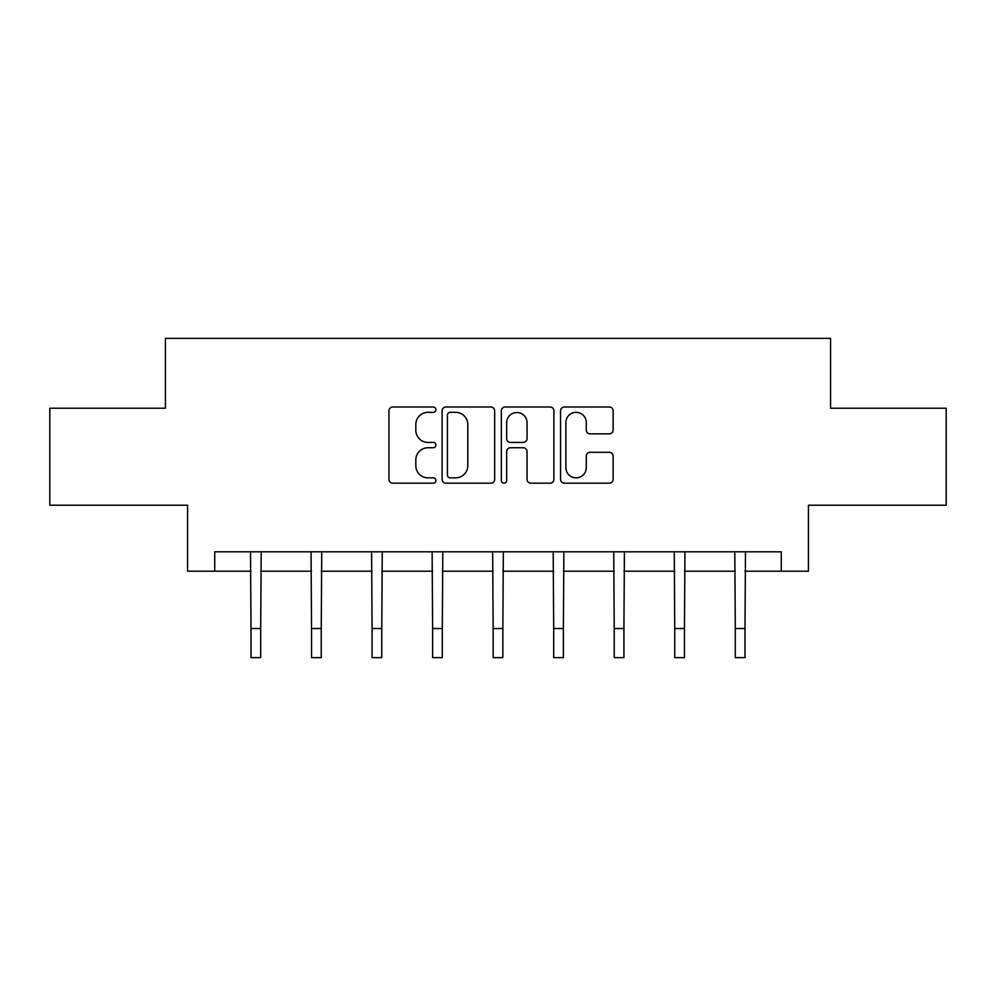 <?xml version="1.0" encoding="UTF-8"?>
<svg xmlns="http://www.w3.org/2000/svg" width="996" height="996" viewBox="0 0 996 996"><rect width="100%" height="100%" fill="white"/><g stroke="black" fill="none" stroke-linecap="round" stroke-linejoin="round"><path stroke-width="1.49" d="M435.912 409.667A2.664 2.664 0 0 0 433.248 407.003L392.773 407.003A3.81 3.81 0 0 0 388.963 410.813L388.963 479.375A3.81 3.81 0 0 0 392.773 483.185L433.248 483.185A2.664 2.664 0 0 0 435.912 480.508A2.664 2.664 0 0 0 433.248 477.843L428.006 477.843A12.189 12.189 0 0 1 415.818 465.655L415.818 459.94A12.189 12.189 0 0 1 428.006 447.752L433.248 447.752A2.664 2.664 0 0 0 435.912 445.088A2.664 2.664 0 0 0 433.248 442.423L428.006 442.423A12.189 12.189 0 0 1 415.818 430.235L415.818 424.52A12.189 12.189 0 0 1 428.006 412.332L433.248 412.332A2.664 2.664 0 0 0 435.912 409.667M609.315 433.858A3.81 3.81 0 0 0 613.125 430.048L613.125 410.813A3.81 3.81 0 0 0 609.315 407.003L564.371 407.003A3.81 3.81 0 0 0 560.561 410.813L560.561 479.375A3.81 3.81 0 0 0 564.371 483.185L609.315 483.185A3.81 3.81 0 0 0 613.125 479.375L613.125 456.131A3.81 3.81 0 0 0 609.315 452.321L590.08 452.321A3.81 3.81 0 0 0 586.27 456.131L586.27 467.659A10.184 10.184 0 0 1 576.086 477.843A10.184 10.184 0 0 1 565.89 467.659L565.89 422.516A10.184 10.184 0 0 1 576.086 412.332A10.184 10.184 0 0 1 586.27 422.516L586.27 430.048A3.81 3.81 0 0 0 590.08 433.858L609.315 433.858M214.725 571.206L214.725 551.809L781.275 551.809L781.275 571.206L808.441 571.206L808.441 505.233L946.2 505.233L946.2 408.223L830.564 408.223L830.564 338.379L165.436 338.379L165.436 408.223L49.8 408.223L49.8 505.233L187.559 505.233L187.559 571.206L251.004 571.206M494.663 410.813A3.81 3.81 0 0 0 490.854 407.003L445.909 407.003A3.81 3.81 0 0 0 442.1 410.813L442.1 479.375A3.81 3.81 0 0 0 445.909 483.185L490.854 483.185A3.81 3.81 0 0 0 494.663 479.375L494.663 410.813M505.146 407.003L550.091 407.003A3.81 3.81 0 0 1 553.9 410.813L553.9 479.375A3.81 3.81 0 0 1 550.091 483.185L530.856 483.185A3.81 3.81 0 0 1 527.046 479.375L527.046 451.562A3.81 3.81 0 0 0 523.236 447.752L510.475 447.752A3.81 3.81 0 0 0 506.665 451.562L506.665 480.508A2.664 2.664 0 0 1 504.001 483.185A2.664 2.664 0 0 1 501.337 480.508L501.337 410.813A3.81 3.81 0 0 1 505.146 407.003M260.703 571.206L311.536 571.206M321.247 571.206L372.081 571.206M381.779 571.206L432.613 571.206M442.311 571.206L493.145 571.206M502.856 571.206L553.689 571.206M563.387 571.206L614.221 571.206M623.919 571.206L674.753 571.206M684.464 571.206L735.297 571.206M744.996 571.206L781.275 571.206M450.105 412.332A2.664 2.664 0 0 0 447.441 414.996L447.441 475.179A2.664 2.664 0 0 0 450.105 477.843L455.62 477.843A12.189 12.189 0 0 0 467.809 465.655L467.809 424.52A12.189 12.189 0 0 0 455.62 412.332L450.105 412.332M527.046 422.715A10.184 10.184 0 0 0 516.849 412.518A10.184 10.184 0 0 0 506.665 422.715L506.665 438.614A3.81 3.81 0 0 0 510.475 442.423L523.236 442.423A3.81 3.81 0 0 0 527.046 438.614L527.046 422.715M250.519 551.809L251.004 628.526L260.703 628.526L261.201 551.809M251.004 628.526L251.004 657.621L260.703 657.621L260.703 628.526M311.051 551.809L311.536 628.526L321.247 628.526L321.733 551.809M311.536 628.526L311.536 657.621L321.247 657.621L321.247 628.526M371.583 551.809L372.081 628.526L381.779 628.526L382.265 551.809M372.081 628.526L372.081 657.621L381.779 657.621L381.779 628.526M432.127 551.809L432.613 628.526L442.311 628.526L442.809 551.809M432.613 628.526L432.613 657.621L442.311 657.621L442.311 628.526M492.659 551.809L493.145 628.526L502.856 628.526L503.341 551.809M493.145 628.526L493.145 657.621L502.856 657.621L502.856 628.526M553.191 551.809L553.689 628.526L563.387 628.526L563.873 551.809M553.689 628.526L553.689 657.621L563.387 657.621L563.387 628.526M613.735 551.809L614.221 628.526L623.919 628.526L624.417 551.809M614.221 628.526L614.221 657.621L623.919 657.621L623.919 628.526M674.267 551.809L674.753 628.526L684.464 628.526L684.949 551.809M674.753 628.526L674.753 657.621L684.464 657.621L684.464 628.526M734.799 551.809L735.297 628.526L744.996 628.526L745.481 551.809M735.297 628.526L735.297 657.621L744.996 657.621L744.996 628.526"/></g></svg>
